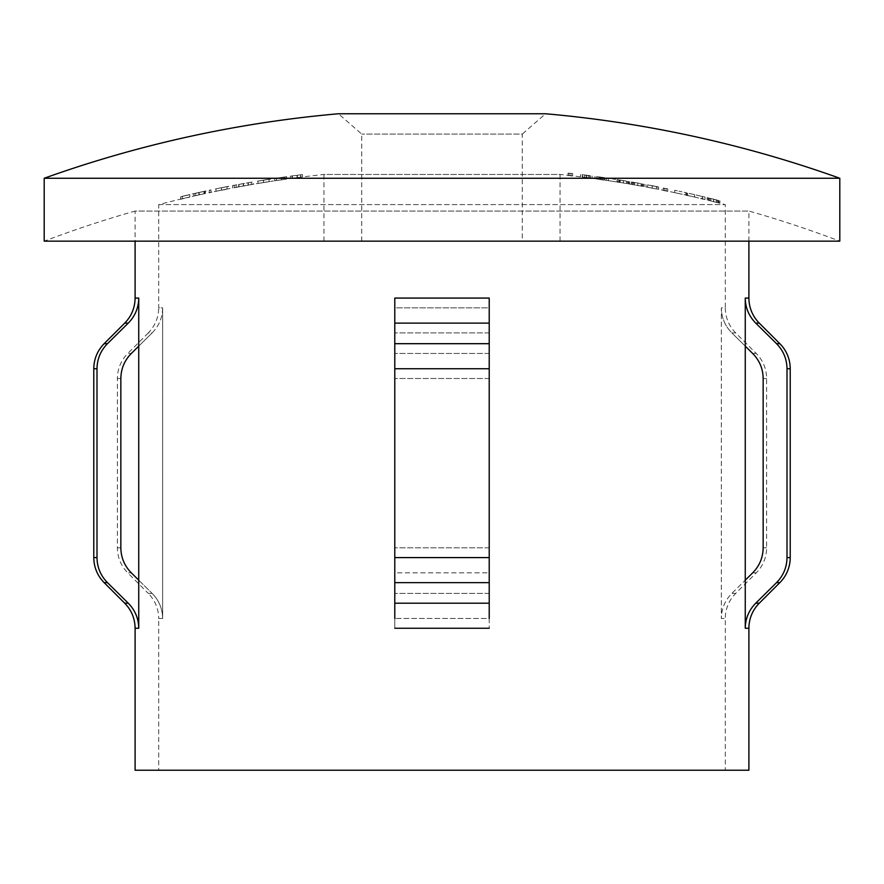 <?xml version="1.0" encoding="UTF-8"?>
<svg xmlns="http://www.w3.org/2000/svg" width="884" height="884" viewBox="0 0 884 884"><rect width="100%" height="100%" fill="white"/><g stroke="black" fill="none" stroke-linecap="round" stroke-linejoin="round"><path stroke-width="0.66" stroke-dasharray="4.42 3.31" d="M197.088 192.878L201.121 191.983A1123.752 1123.752 0 0 0 197.088 192.878L192.204 194.005L192.204 196.425L206.138 193.331A1121.376 1121.376 0 0 0 193.883 196.038L203.917 193.806A1116.293 988.312 -90 0 1 205.408 193.474L192.204 196.425M219.541 188.104L223.398 187.331A1123.752 1123.752 0 0 0 219.541 188.104L214.304 189.198L214.304 191.607L227.033 189.187A1121.232 1121.232 0 0 1 228.713 188.867L228.713 188.701A1121.398 1121.398 0 0 0 227.033 189.021A1121.398 1121.398 0 0 0 223.398 189.74L214.304 191.607M261.576 180.447L265.443 179.828A1123.752 1123.752 0 0 0 261.576 180.447L256.349 181.331L256.349 183.728L269.079 181.695A1121.31 1121.31 0 0 1 270.758 181.463L270.758 181.375A1121.398 1121.398 0 0 0 269.079 181.64A1121.398 1121.398 0 0 0 265.443 182.215L256.349 183.728M586.335 175.176L582.247 174.667L590.413 175.728L586.335 175.176L586.335 177.551L590.413 178.104L582.247 177.043L586.335 177.551M582.666 174.756L583.904 174.866A1123.752 1123.752 0 0 1 588.634 175.474L584.6 174.999A1118.006 611.894 90 0 1 589.551 175.75A1118.801 879.823 90 0 0 588.258 175.596A1118.172 612.071 -90 0 0 582.666 174.756L582.666 177.132A1115.796 610.778 90 0 1 588.258 177.971A1116.426 877.956 -90 0 1 589.551 178.126A1115.63 610.59 -90 0 0 584.6 177.386L588.634 177.861A1121.398 1121.398 0 0 1 598.324 179.176L597.076 179.054A1114.525 610.082 90 0 1 602.667 179.96A1115.553 877.26 -90 0 1 603.96 180.137A1114.337 609.883 -90 0 0 599.009 179.33L603.043 179.85A1121.398 1121.398 0 0 1 620.734 182.568L617.087 181.993A1121.387 1121.387 0 0 1 618.767 182.259L625.971 183.419A1121.398 1121.398 0 0 1 635.154 184.988L631.496 184.369A1121.387 1121.387 0 0 1 633.176 184.657L642.546 186.325L633.905 184.867A1121.299 1121.299 0 0 0 632.215 184.568L640.392 185.916A1121.398 1121.398 0 0 1 649.906 187.673L654.469 188.535A1121.398 1121.398 0 0 1 666.094 190.845L666.094 190.977A1121.266 1121.266 0 0 0 663.21 190.392A1106.26 549.461 90 0 1 664.315 190.646A1121.244 1121.244 0 0 1 667.774 191.353L667.774 191.187A1121.398 1121.398 0 0 1 684.117 194.679A1095.409 143.363 90 0 1 686.592 195.386A1121.244 1121.244 0 0 1 686.824 195.441A1098.149 493.603 -90 0 1 694.559 197.044A1098.746 492.907 90 0 1 702.283 199.01A1121.244 1121.244 0 0 1 702.526 199.077A1090.668 143.595 -90 0 1 705.012 199.508A1121.398 1121.398 0 0 1 710.703 200.9L716.294 202.292A1121.398 1121.398 0 0 1 725.3 204.602L725.3 307.853L721.333 307.853L721.333 618.469C721.499 608.711 725.002 600.358 731.853 593.418L752.671 572.854C759.511 565.904 763.002 557.561 763.157 547.815L763.157 378.507C763.014 368.761 759.511 360.418 752.671 353.467L731.853 332.892C724.99 325.92 721.488 317.566 721.333 307.853L721.333 618.469C721.499 608.711 725.002 600.358 731.853 593.418L745.256 580.191L745.256 628.248L748.903 628.248M600.744 177.143L604.833 177.739L600.744 177.143L600.744 179.518L604.833 180.126L600.744 179.518M597.076 176.667L598.324 176.789A1123.752 1123.752 0 0 1 603.043 177.463L599.009 176.944A1116.713 611.187 90 0 1 603.96 177.75A1117.917 879.127 90 0 0 602.667 177.573A1116.901 611.374 -90 0 0 597.076 176.667L597.076 179.054M618.767 179.872A1123.741 1123.741 0 0 0 617.087 179.607L620.734 180.17A1123.752 1123.752 0 0 1 625.971 181.032L617.806 179.795A1123.663 1123.663 0 0 1 619.485 180.071L628.137 181.408L618.767 179.872L618.767 182.259M633.176 182.259A1123.741 1123.741 0 0 0 631.496 181.971L635.154 182.59A1123.752 1123.752 0 0 1 640.392 183.518L633.176 182.259L633.176 184.657M633.905 182.469L632.215 182.181A1123.663 1123.663 0 0 1 633.905 182.469L633.905 184.867M656.26 186.491L647.596 184.878L656.967 186.657L656.26 186.491L656.26 188.9L656.967 189.065L647.596 187.275L656.26 188.9M652.182 185.861L649.906 185.264A1123.752 1123.752 0 0 1 654.469 186.137L658.646 186.988L652.182 185.861L652.182 188.27M713.532 199.165L718.228 200.359L713.532 199.165L713.532 201.596L718.228 202.79L713.532 201.596M713.598 199.243L709.819 198.347L717.267 200.193L713.598 199.243L713.598 201.674L717.267 202.635L713.598 201.674M710.869 198.557L707.178 197.618L710.703 198.469A1123.752 1123.752 0 0 1 716.294 199.861L708.139 197.928L710.869 198.557L710.869 200.988M361.733 241.155L361.733 134.092L338.428 113.76L545.572 113.76L522.267 134.092L361.733 134.092L522.267 134.092L522.267 241.155L361.733 241.155L560.036 241.155L323.964 241.155L522.267 241.155M560.036 241.155L560.036 174.457L442 174.457L560.036 174.457A1121.398 1121.398 0 0 1 570.954 175.673L570.954 175.794A1121.266 1121.266 0 0 0 568.069 175.463A1116.835 554.71 90 0 1 569.174 175.618A1121.244 1121.244 0 0 1 572.644 176.026L572.644 175.861A1121.398 1121.398 0 0 1 583.904 177.242L582.666 177.132M394.783 298.074L489.217 298.074L489.217 618.469L489.217 307.853L394.783 307.853L394.783 353.467L394.783 307.853L489.217 307.853L489.217 618.469L489.217 298.074L489.217 343.688L394.783 343.688L394.783 298.074L394.783 603.197L394.783 557.594L489.217 557.594M394.783 618.469L394.783 307.853L394.783 628.248L394.783 603.197L489.217 603.197L489.217 628.248L489.217 618.469L394.783 618.469L489.217 618.469M745.256 628.248C745.422 618.469 748.925 610.126 755.743 603.197L776.539 582.633C783.379 575.639 786.87 567.296 787.003 557.594L787.003 368.727C786.848 358.981 783.357 350.639 776.539 343.688L755.743 323.113C748.914 316.163 745.411 307.82 745.256 298.074L745.256 346.13L731.853 332.892L735.676 332.892L756.24 353.467A35.415 35.415 0 0 1 766.616 378.507L766.616 547.815A35.415 35.415 0 0 1 756.24 572.854L735.676 593.418L731.853 593.418L735.676 593.418A35.415 35.415 0 0 0 725.3 618.469L721.333 618.469L725.3 618.469L725.3 770.24L158.7 770.24L725.3 770.24M197.088 195.298A1121.398 1121.398 0 0 0 182.347 198.701A1121.398 1121.398 0 0 0 180.667 199.099A1121.398 1121.398 0 0 0 158.7 204.602L158.7 307.853L162.667 307.853L162.667 618.469L158.7 618.469L158.7 770.24M158.7 204.602L725.3 204.602L158.7 204.602M394.783 300.007L394.783 557.594M748.903 241.155L748.903 211.044A1121.398 1121.398 0 0 1 839.8 241.155L44.2 241.155A1121.398 1121.398 0 0 1 135.097 211.044L748.903 211.044L135.097 211.044L135.097 241.155M120.843 547.815L117.384 547.815L120.843 547.815C120.986 557.55 124.489 565.893 131.329 572.854L138.744 580.191L138.744 628.248C138.589 618.491 135.086 610.148 128.257 603.197L107.461 582.633C100.621 575.639 97.13 567.296 96.997 557.594L96.997 368.727C97.163 358.948 100.654 350.605 107.461 343.688L128.257 323.113C135.097 316.163 138.589 307.82 138.744 298.074L138.744 346.13L131.329 353.467C124.511 360.374 121.02 368.727 120.843 378.507L117.384 378.507L120.843 378.507M735.676 332.892A35.415 35.415 0 0 1 725.3 307.853L721.333 307.853C721.488 317.566 724.99 325.92 731.853 332.892L735.676 332.892M138.744 580.191L152.147 593.418C158.987 600.335 162.49 608.689 162.667 618.469C162.49 608.689 158.987 600.335 152.147 593.418L148.324 593.418L127.76 572.854L131.329 572.854L127.76 572.854C120.986 565.882 117.528 557.528 117.384 547.815L117.384 378.507C117.528 368.783 120.986 360.44 127.76 353.467L131.329 353.467L127.76 353.467L148.324 332.892L152.147 332.892L138.744 346.13L138.744 580.191L152.147 593.418L148.324 593.418C155.098 600.402 158.556 608.745 158.7 618.469L162.667 618.469L162.667 307.853C162.512 317.566 159.01 325.909 152.147 332.892L138.744 346.13M608.435 180.679A1121.365 1121.365 0 0 1 615.64 181.784A1121.376 1121.376 0 0 0 608.435 180.667L608.435 178.281A1123.741 1123.741 0 0 1 615.64 179.386L615.64 179.397A1123.73 1123.73 0 0 0 608.435 178.292L608.435 180.679M674.746 192.679A1121.365 1121.365 0 0 1 681.951 194.226A1121.376 1121.376 0 0 0 674.746 192.668L674.746 190.248A1123.741 1123.741 0 0 1 681.951 191.806L681.951 191.817A1123.73 1123.73 0 0 0 674.746 190.259L674.746 192.679M323.964 241.155L323.964 174.457L442 174.457L323.964 174.457A1121.398 1121.398 0 0 0 302.472 176.944L302.472 176.944A1121.398 1121.398 0 0 0 300.792 177.154A1121.398 1121.398 0 0 0 292.14 178.292A1121.398 1121.398 0 0 0 290.46 178.513L290.46 178.601A1121.31 1121.31 0 0 1 292.14 178.369L302.472 176.966L302.472 174.568L302.472 176.966M292.14 178.369L292.14 175.96L292.14 178.369M290.46 176.137A1123.752 1123.752 0 0 1 292.14 175.905L300.792 174.778A1123.752 1123.752 0 0 1 302.472 174.568L292.14 175.96A1123.674 1123.674 0 0 0 290.46 176.214L290.46 178.513A1121.398 1121.398 0 0 0 286.615 179.043L286.615 179.043A1121.398 1121.398 0 0 0 284.935 179.286A1121.398 1121.398 0 0 0 276.283 180.535A1121.398 1121.398 0 0 0 274.604 180.789L274.604 180.877A1121.31 1121.31 0 0 1 276.283 180.623L286.615 179.065L286.615 176.656L286.615 179.065M276.283 180.623L276.283 178.214L276.283 180.623M286.615 176.678L276.283 178.214A1123.674 1123.674 0 0 0 274.604 178.491L274.604 180.789A1121.398 1121.398 0 0 0 270.758 181.375L270.758 181.463M270.758 179.076A1123.674 1123.674 0 0 0 269.079 179.33L269.079 181.728L269.079 179.308L263.543 180.214L263.543 182.612L258.029 183.441L265.443 182.215M261.576 182.833A1121.398 1121.398 0 0 0 252.979 184.27A1121.398 1121.398 0 0 0 251.299 184.557A1121.398 1121.398 0 0 0 243.608 185.916A1121.398 1121.398 0 0 0 241.929 186.215A1121.398 1121.398 0 0 0 234.238 187.64A1121.398 1121.398 0 0 0 232.558 187.96L232.558 188.049A1121.31 1121.31 0 0 1 234.238 187.728L252.979 184.303L252.979 181.883L252.979 184.303M232.558 185.552A1123.752 1123.752 0 0 1 234.238 185.242L241.929 183.839A1123.752 1123.752 0 0 1 243.608 183.518L251.299 182.17A1123.752 1123.752 0 0 1 252.979 181.883L234.238 185.297A1123.674 1123.674 0 0 0 232.558 185.64L232.558 187.96A1121.398 1121.398 0 0 0 228.713 188.701L228.713 188.867M219.541 190.513A1121.398 1121.398 0 0 0 210.933 192.292A1121.398 1121.398 0 0 0 209.254 192.646L209.254 192.811A1121.232 1121.232 0 0 1 210.933 192.458L210.933 189.883L210.933 192.458M210.933 190.049A1123.586 1123.586 0 0 0 209.254 190.403L209.254 192.646A1121.398 1121.398 0 0 0 201.121 194.403M182.347 196.314A1123.719 1123.719 0 0 1 189.795 194.568A1123.697 1123.697 0 0 0 182.347 196.336L182.347 198.745A1121.343 1121.343 0 0 1 189.795 197.01A1121.354 1121.354 0 0 0 182.347 198.745L182.347 198.834A1121.266 1121.266 0 0 1 189.795 197.088L189.795 197.121A1121.244 1121.244 0 0 0 180.667 199.265L180.667 196.679A1123.752 1123.752 0 0 1 182.347 196.27M189.795 197.01L189.795 194.568L189.795 197.01M617.806 182.192L619.485 182.458A1121.299 1121.299 0 0 0 617.806 182.192L617.806 179.795M701.531 196.325A1093.497 144.247 -90 0 1 703.321 196.679A1123.752 1123.752 0 0 1 705.012 197.077A1093.088 143.915 90 0 0 702.526 196.646A1123.597 1123.597 0 0 0 702.283 196.591A1101.166 493.99 -90 0 0 694.559 194.624A1100.569 494.686 90 0 0 686.824 193.021A1123.597 1123.597 0 0 0 686.592 192.966A1097.817 143.683 -90 0 0 684.117 192.259A1123.752 1123.752 0 0 1 685.807 192.635A1097.453 144.158 90 0 1 687.597 193.121A1100.889 494.3 -90 0 1 694.382 194.579L694.382 196.999A1098.481 493.217 90 0 0 687.597 195.541A1095.044 143.838 -90 0 0 685.807 195.055A1121.398 1121.398 0 0 1 694.382 196.999A1121.398 1121.398 0 0 1 694.769 197.088A1121.398 1121.398 0 0 1 703.321 199.099A1091.066 143.926 90 0 0 701.531 198.756A1098.403 492.532 -90 0 0 694.769 197.088L694.769 194.668A1100.812 493.615 90 0 1 701.531 196.325L701.531 198.756M572.644 175.861A1121.398 1121.398 0 0 0 570.954 175.673L570.954 173.286A1123.752 1123.752 0 0 1 572.644 173.485L572.644 175.861M588.634 177.861L583.904 177.242M603.043 179.85L598.324 179.176M625.971 183.419L620.734 182.568M640.392 185.916L635.154 184.988M654.469 188.535L649.906 187.673M667.774 191.187A1121.398 1121.398 0 0 0 666.094 190.845L666.094 188.436A1123.752 1123.752 0 0 1 667.774 188.778L667.774 191.187M685.807 192.635L685.807 195.055A1121.398 1121.398 0 0 0 684.117 194.679L684.117 192.259M705.012 197.077L705.012 199.508A1121.398 1121.398 0 0 0 703.321 199.099L703.321 196.679M716.294 202.292L710.703 200.9M292.14 178.303L292.14 175.916L292.14 178.292L300.792 177.176L300.792 174.778M274.604 178.402A1123.752 1123.752 0 0 1 276.283 178.148L276.283 180.535L281.2 179.883L284.935 179.297L284.935 176.922A1123.752 1123.752 0 0 1 286.615 176.656M265.443 179.828L269.079 179.253L269.079 181.64L263.565 182.579L263.565 180.192L269.079 179.275L258.029 181.054L263.565 180.192M243.608 185.927L243.608 183.529L243.608 185.916L251.299 184.59L251.299 182.17M234.238 187.651L234.238 185.253L234.238 187.64L238.669 186.889L241.929 186.237L241.929 183.839M223.398 187.331L227.033 186.623L227.033 189.032L223.398 189.74M489.217 346.13L489.217 603.197M162.667 307.853C162.512 317.566 159.01 325.909 152.147 332.892L148.324 332.892C155.098 325.92 158.556 317.577 158.7 307.853L162.667 307.853M489.217 572.854L489.217 353.467L489.217 572.854L394.783 572.854L394.783 353.467L394.783 572.854L489.217 572.854M745.256 346.13L745.256 580.191M135.097 770.24L748.903 770.24M394.783 346.13L394.783 603.197M44.2 178.259L839.8 178.259M713.631 199.364L713.631 201.795M718.946 200.624L718.946 203.055M708.139 197.928L708.139 200.359M707.178 197.618L707.178 200.049M710.703 198.469L713.521 199.165L713.521 201.596M718.493 200.414L718.493 202.845M713.521 199.165L716.294 199.861M719.908 200.79L719.908 203.221M716.283 199.906L716.283 202.337M713.532 199.309L713.532 201.74M709.819 198.347L709.819 200.778M717.267 200.193L717.267 202.635M713.642 199.232L713.642 201.662M708.857 198.027L708.857 200.458M718.228 200.359L718.228 202.79M687.597 193.121L687.597 195.541M702.526 196.646L702.526 199.077M702.283 196.591L702.283 199.01M694.559 194.624L694.559 197.044M686.824 193.021L686.824 195.441M686.592 192.966L686.592 195.386M667.774 188.778L667.774 188.944A1123.597 1123.597 0 0 0 664.315 188.237A1108.646 550.655 -90 0 0 663.21 187.983A1123.63 1123.63 0 0 1 666.094 188.568L666.094 190.977M663.21 187.983L663.21 190.392M667.774 188.944L667.774 191.353M664.315 188.237L664.315 190.646M658.646 186.988L658.646 189.397M649.906 185.264L654.469 186.137M652.182 185.695L652.182 188.104M645.917 184.557L645.917 186.966M652.237 185.706L652.237 188.115M656.967 186.657L656.967 189.065M652.237 185.839L652.237 188.248M641.585 183.828L641.585 186.226M637.795 185.618L637.795 183.22L637.817 185.596M642.546 183.916L642.546 186.325M637.784 183.054L637.784 185.452M634.646 182.502L634.646 184.9M631.496 181.971L631.496 184.369M635.154 182.59L637.751 183.043L637.751 185.441M644.237 184.226L644.237 186.623M637.751 183.043L640.392 183.518M643.11 184.049L643.11 186.447M641.088 183.695L641.088 186.093M643.276 184.137L643.276 186.535M632.215 182.181L632.215 184.568M627.176 181.319L627.176 183.717M623.408 180.745L623.408 183.132L623.386 180.767M628.137 181.408L628.137 183.795M623.364 180.601L623.364 182.988M620.236 180.093L620.236 182.491M617.087 179.607L617.087 181.993M620.734 180.17L623.331 180.59L623.331 182.988M629.817 181.684L629.817 184.082M623.331 180.59L625.971 181.032M628.701 181.518L628.701 183.916M626.668 181.198L626.668 183.585M628.856 181.607L628.856 183.994M619.485 180.071L619.485 182.458M594.987 176.336L594.987 178.723M598.324 176.789L600.656 177.12L600.656 179.507M606.512 177.982L606.512 180.369M600.656 177.12L603.043 177.463M600.954 177.22L600.954 179.607M599.009 176.944L599.009 179.33M603.96 177.75L603.96 180.137M602.667 177.573L602.667 179.96M600.601 177.154L600.601 179.54M596.667 176.568L596.667 178.955M604.833 177.739L604.833 180.126M580.567 174.457L580.567 176.833M583.904 174.866L586.247 175.165L586.247 177.54M592.103 175.949L592.103 178.336M586.247 175.165L588.634 175.474M586.545 175.253L586.545 177.64M584.6 174.999L584.6 177.386M589.551 175.75L589.551 178.126M588.258 175.596L588.258 177.971M586.191 175.187L586.191 177.573M582.247 174.667L582.247 177.043M590.413 175.728L590.413 178.104M572.644 173.485L572.644 173.64A1123.597 1123.597 0 0 0 569.174 173.242A1119.199 555.892 -90 0 0 568.069 173.087A1123.63 1123.63 0 0 1 570.954 173.419L570.954 175.794M568.069 173.087L568.069 175.463M572.644 173.64L572.644 176.026M569.174 173.242L569.174 175.618M292.405 175.905L292.405 178.281M297.057 175.319L297.057 177.706M300.593 174.844L300.593 177.22M300.792 174.789L300.792 177.176L300.792 174.789M297.356 175.297L297.356 177.684M290.46 176.214L290.46 178.601M276.283 178.148L276.283 180.546M276.283 178.159L276.548 180.535M276.548 178.148L281.2 177.496L281.2 179.883M281.2 177.496L284.736 176.966L284.736 179.353M281.499 177.474L281.499 179.861M274.604 178.491L274.604 180.877M269.079 179.33L269.079 179.253A1123.752 1123.752 0 0 1 270.758 178.988M263.543 180.214L256.349 181.331M263.487 180.137L263.487 182.524M258.029 181.054L258.029 183.441M263.543 180.126L263.543 182.524M238.669 184.48L238.669 186.889M248.05 182.8L248.05 185.198M251.299 182.192L251.299 184.59L251.299 182.192M248.349 182.767L248.349 185.165M243.321 183.618L243.321 186.016M238.967 184.447L238.967 186.844M236.138 184.966L236.138 187.364M232.558 185.64L232.558 188.049M228.713 186.458A1123.586 1123.586 0 0 0 227.033 186.789L227.033 189.077L215.983 191.264L227.033 189.043L227.033 186.646L227.033 189.021M227.033 186.789L227.033 189.187M227.033 186.679L221.497 187.806L221.497 190.215M221.519 190.182L221.519 187.773L227.033 186.623L214.304 189.198M221.442 187.728L221.442 190.137M227.033 186.623A1123.752 1123.752 0 0 1 228.713 186.292M215.983 188.856L215.983 191.264M221.497 187.717L221.497 190.126M209.254 190.237A1123.752 1123.752 0 0 1 210.933 189.883M209.254 190.403L209.254 192.811M201.121 191.983L205.408 191.054A1118.658 990.411 90 0 0 203.917 191.386L193.883 193.618L193.883 196.038M198.878 192.48L198.878 194.9M193.883 193.618A1123.741 1123.741 0 0 1 206.138 190.922L206.138 193.331M206.138 190.922L204.646 191.275L204.646 193.695M204.646 191.275L199.132 192.513L199.132 194.933M199.132 192.513L193.773 193.684L193.773 196.104M193.773 193.684L192.204 194.005M199.088 192.436L199.088 194.856M205.408 191.054L205.408 193.474M203.917 191.386L203.917 193.806M204.447 191.287A1123.73 1123.73 0 0 0 194.06 193.596L204.447 191.287L204.447 193.707L194.06 196.016A1121.365 1121.365 0 0 1 204.447 193.707M199.22 192.48L199.22 194.889M195.684 193.253L195.684 195.673M194.06 193.596L194.06 196.016M182.347 196.336L182.347 198.834M182.347 196.403A1123.63 1123.63 0 0 1 189.795 194.668L189.795 197.088M189.795 194.668L189.795 197.121M189.795 194.69A1123.597 1123.597 0 0 0 180.667 196.834L180.667 199.265M766.616 378.507L763.157 378.507L766.616 378.507M756.24 353.467L752.671 353.467L756.24 353.467M766.616 547.815L763.157 547.815L766.616 547.815M756.24 572.854L752.671 572.854L756.24 572.854M787.003 557.594L790.219 557.594M776.539 582.633L779.854 582.633M787.003 368.727L790.219 368.727M776.539 343.688L779.854 343.688M755.743 323.113L759.279 323.113M124.721 603.197L128.257 603.197M104.146 582.633L107.461 582.633M489.217 593.418L394.783 593.418L489.217 593.418M489.217 353.467L394.783 353.467L489.217 353.467M489.217 332.892L394.783 332.892L489.217 332.892M135.097 298.074L138.744 298.074M124.721 323.113L128.257 323.113M104.146 343.688L107.461 343.688M93.781 368.727L96.997 368.727M93.781 557.594L96.997 557.594M135.097 628.248L138.744 628.248M489.217 547.815L394.783 547.815L489.217 547.815M489.217 378.507L394.783 378.507L489.217 378.507M394.783 323.113L489.217 323.113M394.783 368.727L489.217 368.727M394.783 582.633L489.217 582.633M394.783 628.248L489.217 628.248M745.256 298.074L748.903 298.074M755.743 603.197L759.279 603.197M647.596 184.878L647.596 187.275"/><path stroke-width="1.33" d="M839.8 178.259A1180.416 1180.416 0 0 0 545.572 113.76L338.428 113.76A1180.416 1180.416 0 0 0 44.2 178.259L44.2 241.155L839.8 241.155L839.8 178.259L44.2 178.259M489.217 346.13L489.217 298.074L394.783 298.074L394.783 618.469M394.783 298.074L394.783 300.007M489.217 618.469L489.217 343.688L394.783 343.688L394.783 346.13M135.097 241.155L135.097 298.074C134.954 307.798 131.495 316.141 124.721 323.113L104.146 343.688L107.461 343.688L128.257 323.113C135.097 316.163 138.589 307.82 138.744 298.074L138.744 628.248C138.589 618.491 135.086 610.148 128.257 603.197L107.461 582.633C100.621 575.639 97.13 567.296 96.997 557.594L93.781 557.594L93.781 368.727C93.925 359.003 97.373 350.661 104.146 343.688M138.744 628.248L135.097 628.248L135.097 770.24L748.903 770.24L748.903 628.248A35.415 35.415 0 0 1 759.279 603.197L755.743 603.197C748.925 610.126 745.422 618.469 745.256 628.248L745.256 580.191L752.671 572.854C759.511 565.904 763.002 557.561 763.157 547.815L763.157 378.507C763.014 368.761 759.511 360.418 752.671 353.467L745.256 346.13L745.256 580.191M748.903 241.155L748.903 298.074L745.256 298.074L745.256 346.13M748.903 298.074A35.415 35.415 0 0 0 759.279 323.113L779.854 343.688A35.415 35.415 0 0 1 790.219 368.727L790.219 557.594A35.415 35.415 0 0 1 779.854 582.633L776.539 582.633L755.743 603.197M745.256 298.074C745.411 307.82 748.914 316.163 755.743 323.113L776.539 343.688C783.357 350.639 786.848 358.981 787.003 368.727L787.003 557.594C786.87 567.296 783.379 575.639 776.539 582.633M128.257 603.197L124.721 603.197L104.146 582.633C97.373 575.661 93.925 567.307 93.781 557.594M138.744 346.13L131.329 353.467C124.511 360.374 121.02 368.727 120.843 378.507L120.843 547.815C120.986 557.55 124.489 565.893 131.329 572.854L138.744 580.191M96.997 557.594L96.997 368.727C97.163 358.948 100.654 350.605 107.461 343.688M120.843 378.507L120.843 547.815M489.217 628.248L394.783 628.248M138.744 298.074L135.097 298.074M748.903 628.248L745.256 628.248M759.279 323.113L755.743 323.113M489.217 323.113L394.783 323.113M128.257 323.113L124.721 323.113M489.217 368.727L394.783 368.727M96.997 368.727L93.781 368.727M489.217 557.594L394.783 557.594M489.217 582.633L394.783 582.633M107.461 582.633L104.146 582.633M489.217 603.197L394.783 603.197M779.854 343.688L776.539 343.688M790.219 368.727L787.003 368.727M790.219 557.594L787.003 557.594M135.097 628.248C134.954 618.524 131.495 610.181 124.721 603.197M759.279 603.197L779.854 582.633"/></g></svg>
